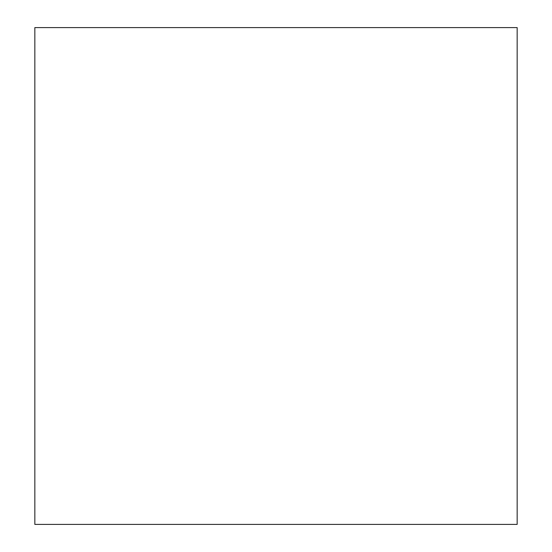 <?xml version="1.0" encoding="UTF-8"?>
<svg xmlns="http://www.w3.org/2000/svg" width="552" height="552" viewBox="0 0 552 552"><rect width="100%" height="100%" fill="white"/><g stroke="black" fill="none" stroke-linecap="round" stroke-linejoin="round"><path stroke-width="0.83" d="M34.838 27.6L34.838 524.4L517.162 524.4L517.162 27.6L34.838 27.6"/></g></svg>
